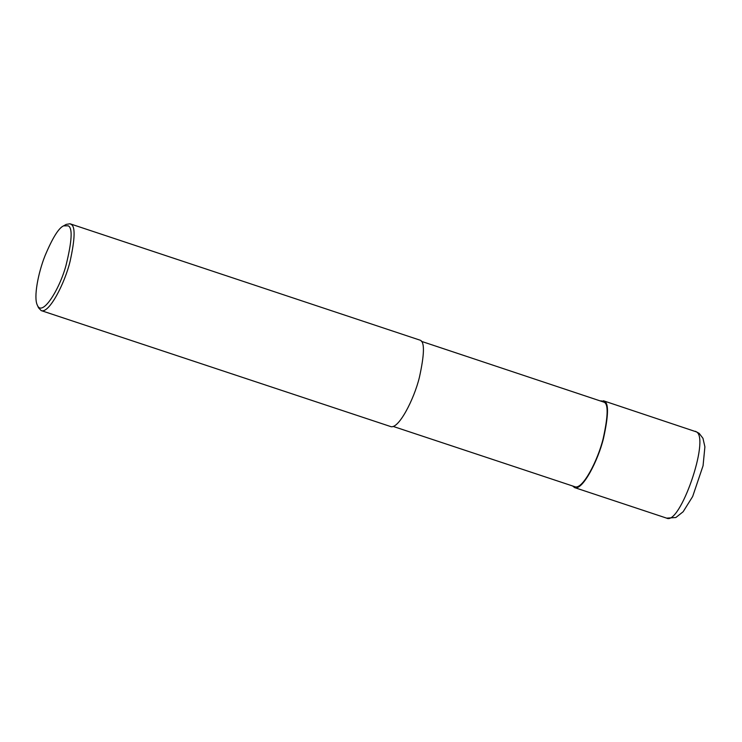 <?xml version="1.0" encoding="UTF-8"?>
<svg xmlns="http://www.w3.org/2000/svg" width="742" height="742" viewBox="0 0 742 742"><rect width="100%" height="100%" fill="white"/><g stroke="black" fill="none" stroke-linecap="round" stroke-linejoin="round"><path stroke-width="1.11" d="M421.354 341.32L604.192 402.238C608.421 404.158 608.088 416.225 603.209 438.439C597.987 460.161 582.581 489.998 574.883 486.733L393.121 426.409M600.816 400.875L604.498 401.376C608.811 403.342 608.477 415.65 603.506 438.327C598.173 460.485 582.451 490.935 574.596 487.596L572.583 485.964M63.599 225.846L66.224 224.399L69.998 223.769L420.426 340.29C424.739 342.257 424.405 354.565 419.425 377.242C414.092 399.4 398.371 429.85 390.524 426.511L41.19 310.592L38.547 307.828L37.304 305.101C33.483 297.459 38.092 273.149 44.993 255.832C52.496 237.969 58.692 227.98 63.599 225.846L68.227 225.818C72.753 227.887 72.002 241.141 65.964 265.571C59.453 289.695 42.062 317.335 37.304 305.101M69.998 223.769L71.093 224.372C75.406 226.338 75.072 238.646 70.091 261.323C64.767 283.481 49.037 313.931 41.19 310.592M603.413 400.773L696.543 431.918C709.899 439.227 679.941 525.605 666.641 518.139L574.596 487.596M666.641 518.139L675.851 517.517L683.15 511.739L692.666 496.5L703.064 465.735L704.9 446.832L702.962 438.309L699.168 433.347M695.449 431.315L699.214 433.384"/></g></svg>
